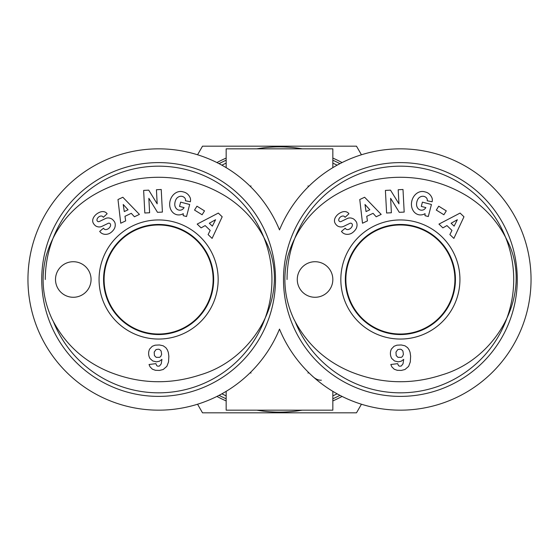 <?xml version="1.0" encoding="UTF-8"?>
<svg xmlns="http://www.w3.org/2000/svg" width="559" height="559" viewBox="0 0 559 559"><rect width="100%" height="100%" fill="white"/><g stroke="black" fill="none" stroke-linecap="round" stroke-linejoin="round"><path stroke-width="0.84" d="M45.286 279.5A113.33 113.33 0 0 1 202.211 174.89A113.33 113.33 0 0 1 238.4 359.989A113.33 113.33 0 0 1 53.629 322.18M41.729 279.5A116.887 116.887 0 0 0 217.06 380.728A116.887 116.887 0 0 0 217.06 178.272A116.887 116.887 0 0 0 41.729 279.5M158.616 334.023A54.523 54.523 0 0 1 104.093 279.5A54.523 54.523 0 0 1 158.616 224.977A54.523 54.523 0 0 1 213.133 279.5A54.523 54.523 0 0 1 158.616 334.023M73.285 297.276A17.776 17.776 0 0 1 57.884 270.612A17.776 17.776 0 0 1 88.678 270.612A17.776 17.776 0 0 1 73.285 297.276M158.616 219.946A59.554 59.554 0 0 0 107.042 309.274A59.554 59.554 0 0 0 210.191 309.274A59.554 59.554 0 0 0 158.616 219.946M158.616 224.452A55.048 55.048 0 0 1 206.285 307.024A55.048 55.048 0 0 1 110.941 307.024A55.048 55.048 0 0 1 158.616 224.452M122.847 197.25L139.422 214.404L134.419 216.766L131.281 213.321L124.978 216.298L125.663 220.896L120.737 223.223L117.991 199.535L122.847 197.25M196.95 206.194L204.51 210.876L202.113 214.761L194.546 210.086L196.95 206.194M190.319 198.145A7.665 7.665 0 0 1 190.367 201.778L185.413 200.765A3.109 3.109 0 0 0 184.68 197.858A7.05 5.814 -74.3 0 0 176.672 198.354A6.366 3.557 -77.7 0 0 174.813 205.272A7.057 5.653 -75.2 0 0 182.129 209.632A9.587 8.036 -147.1 0 0 184.086 207.599L179.523 206.411L180.634 202.141L189.662 204.489L186.531 216.529L183.212 215.662L183.289 213.671A11.851 9.824 104.6 0 1 169.67 204.699A11.851 9.824 104.6 0 1 182.611 191.737L183.981 192.093A11.851 10.055 102.7 0 1 190.319 198.145M105.434 218.562A6.219 6.219 0 0 1 110.403 218.366A8.874 7.588 -40.3 0 1 111.625 218.855A6.463 3.969 -130.3 0 1 114.749 222.244A8.867 7.56 140.3 0 1 114.497 228.414A9.475 6.603 140.3 0 1 109.662 233.369A8.874 7.553 -40.9 0 1 100.138 231.957L99.684 231.419L103.464 228.212L104.037 228.883A4.011 2.662 -40.3 0 0 108.446 228.61A4.011 2.662 -40.3 0 0 110.465 224.236A1.656 1.656 0 0 0 108.187 223.327L101.962 226.339A6.219 6.219 0 0 1 98.489 226.912A8.441 7.19 139.7 0 1 95.994 226.115A6.463 5.003 -130.3 0 1 93.297 223.174A8.371 6.38 152.7 0 1 94.247 216.473A39.563 21.528 -136.9 0 1 98.859 212.651A8.511 6.373 -48.5 0 1 107.118 213.762L103.338 217.297L102.821 216.689A3.564 2.46 -40.3 0 0 99.32 216.564A3.564 2.46 -40.3 0 0 96.952 219.973A1.656 1.656 0 0 0 99.334 221.518L105.434 218.562M157.512 212.336L148.848 198.305L149.609 212.755L144.823 213.007L143.635 190.409L148.729 190.144L157.177 203.825L156.436 189.739L161.223 189.487L162.41 212.078L157.512 212.336M222.189 216.78L212.099 238.4L208.102 234.57L210.198 230.413L205.167 225.584L201.114 227.869L197.18 224.103L218.317 213.07L222.189 216.78M149.994 358.508A10.006 10.006 0 0 1 149.672 349.012L152.279 346.28L155.102 345.189L159.49 344.966L163.179 345.783L165.855 347.684L167.344 349.836L168.301 352.324L168.86 356.272L168.525 361.973L166.848 366.362L163.214 369.506L159.504 370.428L155.423 370.289L152.418 369.213L150.043 366.823L149.036 364.503L155.87 363.65L156.758 365.684L157.869 366.229L159.49 366.019L161.23 363.839L161.928 359.381L159.406 361.24L156.394 361.841L152.761 360.967L149.994 358.508M158.616 177.273L158.616 177.273C134.859 177.336 112.813 183.478 92.459 195.685C69.281 209.96 53.832 230.105 46.104 256.113C40.674 277.704 42.624 298.604 51.952 318.812C64.446 343.54 83.529 361.233 109.201 371.889C139.198 383.921 169.566 384.913 200.29 374.865C256.49 358.34 292.161 291.665 265.259 240.181C256.022 221.329 242.424 206.439 224.473 195.51C204.189 183.429 182.241 177.357 158.616 177.273M159.539 357.348L160.719 356.509L161.642 354.322L161.111 350.961L159.678 349.543L158.511 349.2L156.059 349.543L154.193 352.086L154.417 355.552L156.192 357.348L159.539 357.348M212.343 226.136L215.571 219.722L209.325 223.244L212.343 226.136M128.06 209.786L123.225 204.482L124.28 211.575L128.06 209.786M287.053 279.5A113.33 113.33 0 0 1 443.986 174.89A113.33 113.33 0 0 1 480.167 359.989A113.33 113.33 0 0 1 295.397 322.18M283.497 279.5A116.887 116.887 0 0 0 458.827 380.728A116.887 116.887 0 0 0 458.827 178.272A116.887 116.887 0 0 0 283.497 279.5M400.384 334.023A54.523 54.523 0 0 1 345.867 279.5A54.523 54.523 0 0 1 400.384 224.977A54.523 54.523 0 0 1 454.907 279.5A54.523 54.523 0 0 1 400.384 334.023M315.052 297.276A17.776 17.776 0 0 1 299.659 270.612A17.776 17.776 0 0 1 330.453 270.612A17.776 17.776 0 0 1 315.052 297.276M400.384 219.946A59.554 59.554 0 0 0 348.809 309.274A59.554 59.554 0 0 0 451.958 309.274A59.554 59.554 0 0 0 400.384 219.946M400.384 224.452A55.048 55.048 0 0 1 448.059 307.024A55.048 55.048 0 0 1 352.715 307.024A55.048 55.048 0 0 1 400.384 224.452M364.622 197.25L381.189 214.404L376.193 216.766L373.056 213.321L366.753 216.298L367.438 220.896L362.505 223.223L359.765 199.535L364.622 197.25M438.717 206.194L446.285 210.876L443.881 214.761L436.32 210.086L438.717 206.194M432.086 198.145A7.665 7.665 0 0 1 432.142 201.778L427.188 200.765A3.109 3.109 0 0 0 426.447 197.858A7.05 5.814 -74.3 0 0 418.446 198.354A6.366 3.557 -77.7 0 0 416.588 205.272A7.057 5.653 -75.2 0 0 423.897 209.632A9.587 8.036 -147.1 0 0 425.853 207.599L421.297 206.411L422.408 202.141L431.436 204.489L428.306 216.529L424.987 215.662L425.064 213.671A11.851 9.824 104.6 0 1 411.445 204.699A11.851 9.824 104.6 0 1 424.386 191.737L425.748 192.093A11.851 10.055 102.7 0 1 432.086 198.145M347.202 218.562A6.219 6.219 0 0 1 352.177 218.366A8.874 7.588 -40.3 0 1 353.4 218.855A6.463 3.969 -130.3 0 1 356.516 222.244A8.867 7.56 140.3 0 1 356.272 228.414A9.475 6.603 140.3 0 1 351.436 233.369A8.874 7.553 -40.9 0 1 341.905 231.957L341.451 231.419L345.231 228.212L345.804 228.883A4.011 2.662 -40.3 0 0 350.22 228.61A4.011 2.662 -40.3 0 0 352.233 224.236A1.656 1.656 0 0 0 349.962 223.327L343.736 226.339A6.219 6.219 0 0 1 340.263 226.912A8.441 7.19 139.7 0 1 337.762 226.115A6.463 5.003 -130.3 0 1 335.072 223.174A8.371 6.38 152.7 0 1 336.022 216.473A39.563 21.528 -136.9 0 1 340.634 212.651A8.511 6.373 -48.5 0 1 348.893 213.762L345.106 217.297L344.596 216.689A3.564 2.46 -40.3 0 0 341.088 216.564A3.564 2.46 -40.3 0 0 338.726 219.973A1.656 1.656 0 0 0 341.109 221.518L347.202 218.562M399.287 212.336L390.622 198.305L391.384 212.755L386.597 213.007L385.403 190.409L390.503 190.144L398.951 203.825L398.211 189.739L402.997 189.487L404.185 212.078L399.287 212.336M463.963 216.78L453.866 238.4L449.876 234.57L451.965 230.413L446.934 225.584L442.889 227.869L438.955 224.103L460.092 213.07L463.963 216.78M391.768 358.508A10.006 10.006 0 0 1 391.44 349.012L394.053 346.28L396.869 345.189L401.257 344.966L404.947 345.783L407.63 347.684L409.118 349.836L410.075 352.324L410.634 356.272L410.292 361.973L408.622 366.362L404.982 369.506L401.278 370.428L397.197 370.289L394.193 369.213L391.817 366.823L390.811 364.503L397.638 363.65L398.525 365.684L399.636 366.229L401.257 366.019L403.004 363.839L403.703 359.381L401.173 361.24L398.169 361.841L394.535 360.967L391.768 358.508M400.384 177.273L400.384 177.273C376.633 177.336 354.581 183.478 334.226 195.685C311.056 209.96 295.606 230.105 287.878 256.113C282.449 277.704 284.398 298.604 293.72 318.812C306.213 343.54 325.296 361.233 350.968 371.889C380.972 383.921 411.333 384.913 442.064 374.865C498.265 358.34 533.936 291.665 507.034 240.181C497.796 221.329 484.199 206.439 466.248 195.51C445.963 183.429 424.008 177.357 400.384 177.273M401.313 357.348L402.487 356.509L403.409 354.322L402.885 350.961L401.446 349.543L400.286 349.2L397.826 349.543L395.968 352.086L396.191 355.552L397.966 357.348L401.313 357.348M454.118 226.136L457.346 219.722L451.099 223.244L454.118 226.136M369.834 209.786L364.992 204.482L366.047 211.575L369.834 209.786M219.058 395.346A130.666 130.666 0 0 0 226.164 398.784M332.836 398.784A130.666 130.666 0 0 0 339.942 395.346M339.942 163.654A130.666 130.666 0 0 0 332.836 160.216M226.164 160.216A130.666 130.666 0 0 0 219.058 163.654M308.868 372.762A97.776 97.776 0 0 1 307.946 373.049M251.054 373.049A97.776 97.776 0 0 1 250.132 372.762M250.132 186.238A97.776 97.776 0 0 1 251.054 185.951M307.946 185.951A97.776 97.776 0 0 1 308.868 186.238M321.362 380.218C318.267 380.386 315.108 378.855 311.887 375.627M279.5 229.903A130.666 130.666 0 0 1 479.811 175.75A130.666 130.666 0 0 1 479.811 383.25A130.666 130.666 0 0 1 279.5 329.097A130.666 130.666 0 0 1 79.189 383.25A130.666 130.666 0 0 1 79.189 175.75A130.666 130.666 0 0 1 279.5 229.903M332.836 391.349L332.836 410.166L226.164 410.166L226.164 391.349M226.164 167.651L226.164 148.834L332.836 148.834L332.836 167.651M197.558 154.773L202.519 146.172L356.481 146.172L361.442 154.773M361.442 404.227L356.481 412.828L202.519 412.828L197.558 404.227M302.216 148.834A132.623 132.623 0 0 0 256.784 148.834M226.164 158.071A132.623 132.623 0 0 0 216.92 162.571M216.92 396.429A132.623 132.623 0 0 0 226.164 400.929M256.784 410.166A132.623 132.623 0 0 0 302.216 410.166M332.836 400.929A132.623 132.623 0 0 0 342.08 396.429M342.08 162.571A132.623 132.623 0 0 0 332.836 158.071M221.888 165.178A128.018 128.018 0 0 1 226.164 163.123M332.836 163.123A128.018 128.018 0 0 1 337.112 165.178M337.112 393.822A128.018 128.018 0 0 1 332.836 395.877M226.164 395.877A128.018 128.018 0 0 1 221.888 393.822"/></g></svg>
